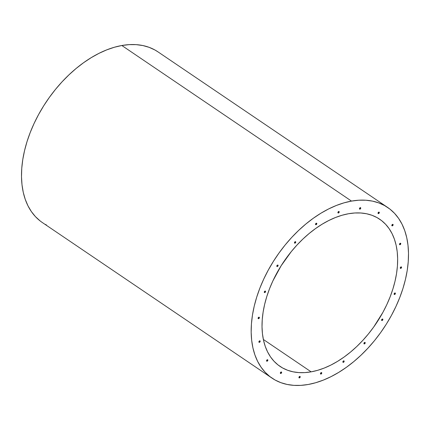 <?xml version="1.0" encoding="UTF-8"?>
<svg xmlns="http://www.w3.org/2000/svg" width="430" height="430" viewBox="0 0 430 430"><rect width="100%" height="100%" fill="white"/><g stroke="black" fill="none" stroke-linecap="round" stroke-linejoin="round"><path stroke-width="0.64" d="M158.041 51.906L154.934 49.993L149.135 47.338L142.862 45.553L136.181 44.645L129.15 44.629L121.84 45.505L351.514 201.089A103.082 64.452 -55.9 0 1 387.65 207.448A103.082 64.452 -55.9 0 1 396.815 304.574A103.082 64.452 -55.9 0 1 308.16 384.495L315.674 382.732L323.328 380.104L331.046 376.637L338.749 372.364L346.37 367.322L353.831 361.565L361.055 355.142L367.983 348.123L374.546 340.571L380.674 332.551L386.317 324.156L391.413 315.459L395.917 306.542L399.782 297.49L402.974 288.396L405.463 279.339L407.226 270.416L408.242 261.709L408.5 253.302L408 245.272L406.753 237.699L404.759 230.663L402.05 224.218L398.642 218.44L394.568 213.371L389.876 209.071L384.603 205.578L378.803 202.922L372.531 201.132L365.849 200.229L358.819 200.213L351.514 201.089L121.84 45.505A103.082 64.452 124.1 0 0 33.185 125.426A103.082 64.452 124.1 0 0 42.35 222.552L272.023 378.137A103.082 64.452 -55.9 0 1 262.859 281.005A103.082 64.452 -55.9 0 1 351.514 201.089L343.995 202.852L336.341 205.475L328.627 208.942L320.92 213.215L313.303 218.257L305.843 224.019L298.613 230.437L291.685 237.462L285.122 245.014L278.995 253.028L273.356 261.429L268.261 270.126L263.757 279.043L259.887 288.095L256.694 297.189L254.205 306.241L252.448 315.168L251.432 323.876L251.168 332.283L251.668 340.313L252.915 347.881L254.909 354.922L257.624 361.361L261.031 367.145L265.1 372.213L269.793 376.513L275.066 380.007L280.865 382.662L287.138 384.447L293.819 385.355L300.849 385.371L308.16 384.495A103.082 64.452 -55.9 0 1 272.023 378.137M311.148 371.842L263.353 339.469L311.148 371.842A88.865 55.561 -55.9 0 1 279.994 366.365A88.865 55.561 -55.9 0 1 272.093 282.634A88.865 55.561 -55.9 0 1 348.52 213.737A88.865 55.561 -55.9 0 1 379.674 219.219A88.865 55.561 -55.9 0 1 387.575 302.951A88.865 55.561 -55.9 0 1 311.148 371.842L304.848 372.6L298.786 372.59L293.029 371.805L287.622 370.262L282.623 367.978L278.076 364.962L274.028 361.254L270.518 356.889L267.584 351.907L265.245 346.354L263.525 340.286L262.45 333.755L262.021 326.838L262.246 319.587L263.122 312.078L264.638 304.386L266.783 296.582L269.535 288.74L272.867 280.94L281.145 265.751L291.293 251.604L296.947 245.095L302.919 239.037L309.148 233.506L315.582 228.54L322.151 224.191L328.794 220.509L335.443 217.521L342.043 215.258L348.52 213.737L354.825 212.984L360.883 212.995L366.645 213.775L372.052 215.317L377.051 217.607L381.593 220.617L385.64 224.326L389.15 228.696L392.09 233.678L394.428 239.23L396.143 245.299L397.223 251.824L397.648 258.747L397.427 265.998L396.551 273.501L395.03 281.193L392.886 288.998L390.134 296.84L386.801 304.644L382.92 312.331L373.665 327.069L368.376 333.981L362.721 340.49L356.75 346.542L350.52 352.079L344.086 357.045L337.518 361.388L330.88 365.075L324.225 368.064L317.63 370.327L311.148 371.842M364.968 342.42L365.188 343.049L364.64 343.823L363.995 343.78L363.936 343.274L364.968 342.42L364.387 343.919A0.855 0.532 -55.9 0 1 364.086 343.866A0.855 0.532 -55.9 0 1 364.011 343.065A0.855 0.532 -55.9 0 1 364.742 342.404L364.742 342.404A0.855 0.532 -55.9 0 1 365.043 342.457A0.855 0.532 -55.9 0 1 365.118 343.258A0.855 0.532 -55.9 0 1 364.387 343.919L364.199 343.796A0.855 0.532 124.1 0 0 364.898 343.215A0.855 0.532 124.1 0 0 364.941 342.409M343.892 360.872L343.328 362.372A0.855 0.532 -55.9 0 1 343.033 362.318A0.855 0.532 -55.9 0 1 342.952 361.517A0.855 0.532 -55.9 0 1 343.688 360.856A0.855 0.532 -55.9 0 1 343.989 360.904A0.855 0.532 -55.9 0 1 344.065 361.711A0.855 0.532 -55.9 0 1 343.328 362.372L343.145 362.248A0.855 0.532 124.1 0 0 343.839 361.668A0.855 0.532 124.1 0 0 343.887 360.861M321.5 372.59L320.936 374.089A0.855 0.532 -55.9 0 1 320.635 374.035A0.855 0.532 -55.9 0 1 320.56 373.229A0.855 0.532 -55.9 0 1 321.296 372.568A0.855 0.532 -55.9 0 1 321.592 372.622A0.855 0.532 -55.9 0 1 321.667 373.423A0.855 0.532 -55.9 0 1 320.936 374.089L320.753 373.96A0.855 0.532 124.1 0 0 321.446 373.38A0.855 0.532 124.1 0 0 321.489 372.573M299.006 377.776L299.065 376.97L299.753 376.4A0.855 0.532 -55.9 0 1 300.054 376.454A0.855 0.532 -55.9 0 1 300.129 377.255A0.855 0.532 -55.9 0 1 299.393 377.916L299.21 377.793A0.855 0.532 124.1 0 0 299.904 377.212A0.855 0.532 124.1 0 0 299.952 376.406L299.393 377.916A0.855 0.532 -55.9 0 1 299.097 377.868A0.855 0.532 -55.9 0 1 299.022 377.062A0.855 0.532 -55.9 0 1 299.753 376.4L300.145 376.546L300.081 377.346L299.645 377.819L299.006 377.776A0.855 0.532 124.1 0 0 299.21 377.793M281.381 371.993L280.817 373.493A0.855 0.532 -55.9 0 1 280.516 373.439A0.855 0.532 -55.9 0 1 280.441 372.633A0.855 0.532 -55.9 0 1 281.177 371.971A0.855 0.532 -55.9 0 1 281.473 372.025A0.855 0.532 -55.9 0 1 281.548 372.832A0.855 0.532 -55.9 0 1 280.817 373.493L280.634 373.364A0.855 0.532 124.1 0 0 281.327 372.783A0.855 0.532 124.1 0 0 281.37 371.977M267.605 359.738L267.825 360.367L267.272 361.135L266.627 361.092L266.686 360.292L267.605 359.738L267.019 361.238A0.855 0.532 -55.9 0 1 266.718 361.184A0.855 0.532 -55.9 0 1 266.643 360.383A0.855 0.532 -55.9 0 1 267.379 359.722L267.379 359.722A0.855 0.532 -55.9 0 1 267.675 359.77A0.855 0.532 -55.9 0 1 267.75 360.577A0.855 0.532 -55.9 0 1 267.019 361.238L266.837 361.114A0.855 0.532 124.1 0 0 267.53 360.534A0.855 0.532 124.1 0 0 267.573 359.727M258.962 342.215L259.021 341.415L259.709 340.839A0.855 0.532 -55.9 0 1 260.01 340.893A0.855 0.532 -55.9 0 1 260.085 341.7A0.855 0.532 -55.9 0 1 259.354 342.361L259.166 342.237A0.855 0.532 124.1 0 0 259.865 341.651A0.855 0.532 124.1 0 0 259.908 340.85L259.354 342.361A0.855 0.532 -55.9 0 1 259.053 342.307A0.855 0.532 -55.9 0 1 258.978 341.506A0.855 0.532 -55.9 0 1 259.709 340.839L260.102 340.985L260.043 341.791L259.354 342.361L258.962 342.215A0.855 0.532 124.1 0 0 259.166 342.237M382.625 319.038L382.539 320.237L381.813 320.522L381.593 319.893L382.625 319.038L382.039 320.538A0.855 0.532 -55.9 0 1 381.743 320.484A0.855 0.532 -55.9 0 1 381.668 319.683A0.855 0.532 -55.9 0 1 382.399 319.022L382.399 319.022A0.855 0.532 -55.9 0 1 382.7 319.076A0.855 0.532 -55.9 0 1 382.775 319.877A0.855 0.532 -55.9 0 1 382.039 320.538L381.856 320.414A0.855 0.532 124.1 0 0 382.555 319.834A0.855 0.532 124.1 0 0 382.598 319.028M394.971 292.889L395.191 293.518L394.568 294.518A0.855 0.532 -55.9 0 1 394.272 294.464A0.855 0.532 -55.9 0 1 394.197 293.658A0.855 0.532 -55.9 0 1 394.928 292.997L394.928 292.997A0.855 0.532 -55.9 0 1 395.229 293.05A0.855 0.532 -55.9 0 1 395.304 293.851A0.855 0.532 -55.9 0 1 394.568 294.518L394.385 294.389A0.855 0.532 124.1 0 0 395.079 293.808A0.855 0.532 124.1 0 0 395.127 293.002M400.351 268.255L400.411 267.449L401.104 266.88A0.855 0.532 -55.9 0 1 401.4 266.933A0.855 0.532 -55.9 0 1 401.475 267.734A0.855 0.532 -55.9 0 1 400.744 268.395L400.561 268.272A0.855 0.532 124.1 0 0 401.254 267.691A0.855 0.532 124.1 0 0 401.298 266.885L400.744 268.395A0.855 0.532 -55.9 0 1 400.443 268.347A0.855 0.532 -55.9 0 1 400.368 267.541A0.855 0.532 -55.9 0 1 401.104 266.88L401.572 267.245L401.432 267.825L400.996 268.298L400.351 268.255A0.855 0.532 124.1 0 0 400.561 268.272M400.523 243.24L399.959 244.74A0.855 0.532 -55.9 0 1 399.658 244.686A0.855 0.532 -55.9 0 1 399.583 243.885A0.855 0.532 -55.9 0 1 400.319 243.224L400.319 243.224A0.855 0.532 -55.9 0 1 400.615 243.278A0.855 0.532 -55.9 0 1 400.69 244.079A0.855 0.532 -55.9 0 1 399.959 244.74L399.776 244.616A0.855 0.532 124.1 0 0 400.47 244.036A0.855 0.532 124.1 0 0 400.513 243.229M392.649 224.347A0.855 0.532 -55.9 0 1 392.95 224.395A0.855 0.532 -55.9 0 1 393.025 225.202A0.855 0.532 -55.9 0 1 392.294 225.863L392.112 225.739A0.855 0.532 124.1 0 0 392.805 225.153A0.855 0.532 124.1 0 0 392.848 224.352L392.294 225.863A0.855 0.532 -55.9 0 1 391.993 225.809A0.855 0.532 -55.9 0 1 391.918 225.008A0.855 0.532 -55.9 0 1 392.649 224.347L393.101 224.992L392.069 225.847L391.961 224.917L392.649 224.347M379.061 212.114L378.497 213.608A0.855 0.532 -55.9 0 1 378.196 213.559A0.855 0.532 -55.9 0 1 378.12 212.753A0.855 0.532 -55.9 0 1 378.851 212.092A0.855 0.532 -55.9 0 1 379.152 212.146A0.855 0.532 -55.9 0 1 379.228 212.947A0.855 0.532 -55.9 0 1 378.497 213.608L378.314 213.484A0.855 0.532 124.1 0 0 379.007 212.904A0.855 0.532 124.1 0 0 379.05 212.097M360.318 207.556L360.539 208.19L359.915 209.184A0.855 0.532 -55.9 0 1 359.62 209.13A0.855 0.532 -55.9 0 1 359.539 208.324A0.855 0.532 -55.9 0 1 360.275 207.663A0.855 0.532 -55.9 0 1 360.577 207.717A0.855 0.532 -55.9 0 1 360.652 208.523A0.855 0.532 -55.9 0 1 359.915 209.184L359.733 209.061A0.855 0.532 124.1 0 0 360.426 208.475A0.855 0.532 124.1 0 0 360.474 207.668M338.775 211.388L338.996 212.017L338.378 213.011A0.855 0.532 -55.9 0 1 338.077 212.963A0.855 0.532 -55.9 0 1 338.002 212.157A0.855 0.532 -55.9 0 1 338.733 211.495A0.855 0.532 -55.9 0 1 339.034 211.549A0.855 0.532 -55.9 0 1 339.109 212.35A0.855 0.532 -55.9 0 1 338.378 213.011L338.195 212.888A0.855 0.532 124.1 0 0 338.888 212.307A0.855 0.532 124.1 0 0 338.931 211.501M315.593 224.584L315.652 223.783L316.34 223.213A0.855 0.532 -55.9 0 1 316.641 223.261A0.855 0.532 -55.9 0 1 316.716 224.068A0.855 0.532 -55.9 0 1 315.98 224.729L315.797 224.605A0.855 0.532 124.1 0 0 316.491 224.019A0.855 0.532 124.1 0 0 316.539 223.218L315.98 224.729A0.855 0.532 -55.9 0 1 315.685 224.675A0.855 0.532 -55.9 0 1 315.609 223.874A0.855 0.532 -55.9 0 1 316.34 223.213L316.733 223.353L316.673 224.159L315.98 224.729L315.593 224.584A0.855 0.532 124.1 0 0 315.797 224.605M295.491 241.681L294.926 243.181A0.855 0.532 -55.9 0 1 294.625 243.127A0.855 0.532 -55.9 0 1 294.55 242.321A0.855 0.532 -55.9 0 1 295.286 241.66L295.286 241.66A0.855 0.532 -55.9 0 1 295.582 241.714A0.855 0.532 -55.9 0 1 295.663 242.52A0.855 0.532 -55.9 0 1 294.926 243.181L294.743 243.057A0.855 0.532 124.1 0 0 295.437 242.472A0.855 0.532 124.1 0 0 295.48 241.665M277.834 265.063L277.269 266.562A0.855 0.532 -55.9 0 1 276.974 266.509A0.855 0.532 -55.9 0 1 276.893 265.708A0.855 0.532 -55.9 0 1 277.629 265.047L277.629 265.047A0.855 0.532 -55.9 0 1 277.93 265.095A0.855 0.532 -55.9 0 1 278.006 265.901A0.855 0.532 -55.9 0 1 277.269 266.562L277.087 266.439A0.855 0.532 124.1 0 0 277.78 265.853A0.855 0.532 124.1 0 0 277.823 265.052M265.1 291.067A0.855 0.532 -55.9 0 1 265.401 291.121A0.855 0.532 -55.9 0 1 265.477 291.922A0.855 0.532 -55.9 0 1 264.74 292.588L264.558 292.459A0.855 0.532 124.1 0 0 265.251 291.879A0.855 0.532 124.1 0 0 265.299 291.072L264.74 292.588A0.855 0.532 -55.9 0 1 264.445 292.534A0.855 0.532 -55.9 0 1 264.369 291.728A0.855 0.532 -55.9 0 1 265.1 291.067L265.546 291.717L264.514 292.572L264.294 291.938L265.1 291.067M259.134 317.206L258.57 318.705A0.855 0.532 -55.9 0 1 258.269 318.651A0.855 0.532 -55.9 0 1 258.193 317.845A0.855 0.532 -55.9 0 1 258.925 317.184L258.925 317.184A0.855 0.532 -55.9 0 1 259.225 317.238A0.855 0.532 -55.9 0 1 259.301 318.044A0.855 0.532 -55.9 0 1 258.57 318.705L258.382 318.582A0.855 0.532 124.1 0 0 259.08 317.996A0.855 0.532 124.1 0 0 259.123 317.19M378.104 213.468L378.357 212.393L379.244 212.237L378.991 213.307L378.104 213.468A0.855 0.532 124.1 0 0 378.314 213.484M387.65 207.448L157.977 51.863A103.082 64.452 124.1 0 0 121.84 45.505L114.326 47.268L106.672 49.896L98.954 53.363L91.251 57.636L83.63 62.678L76.169 68.434L68.945 74.858L62.017 81.877L55.454 89.429L49.326 97.449L43.683 105.844L38.587 114.541L34.083 123.458L30.218 132.51L27.026 141.604L24.537 150.661L22.774 159.584L21.758 168.291L21.5 176.698L22 184.728L23.247 192.301L25.241 199.337L27.95 205.782L31.358 211.56L35.432 216.629L40.124 220.929M45.397 224.422L46.472 224.998M343.328 362.372L342.882 361.727L343.914 360.872L344.134 361.501L343.328 362.372M320.936 374.089L320.543 373.944L320.603 373.138L321.522 372.584L321.742 373.219L320.936 374.089M280.817 373.493L280.425 373.348L280.484 372.547L281.403 371.988L281.623 372.622L280.817 373.493M394.568 294.518L394.122 293.867L395.154 293.013L395.374 293.647L394.568 294.518M399.959 244.74L399.513 244.095L400.545 243.24L400.765 243.869L399.959 244.74M359.915 209.184L359.469 208.534L360.501 207.679L360.722 208.314L359.915 209.184M338.378 213.011L337.985 212.871L338.044 212.065L338.958 211.512L339.184 212.146L338.378 213.011M294.926 243.181L294.48 242.531L295.512 241.676L295.733 242.31L294.926 243.181M277.269 266.562L276.823 265.912L277.855 265.057L278.076 265.692L277.269 266.562M258.57 318.705L258.177 318.56L258.236 317.759L259.15 317.2L259.258 318.13L258.57 318.705"/></g></svg>
